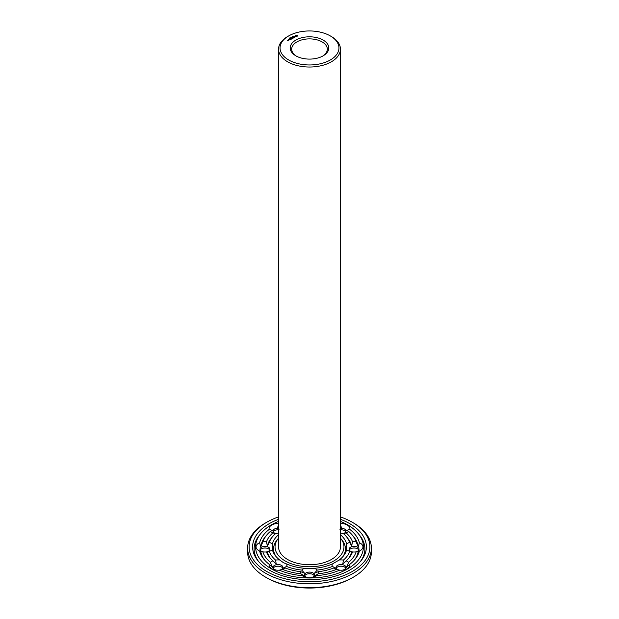 <?xml version="1.0" encoding="UTF-8"?>
<svg xmlns="http://www.w3.org/2000/svg" width="619" height="619" viewBox="0 0 619 619"><rect width="100%" height="100%" fill="white"/><g stroke="black" fill="none" stroke-linecap="round" stroke-linejoin="round"><path stroke-width="0.93" d="M340.442 538.112A34.455 19.893 180 0 1 340.698 538.422A34.455 19.893 180 0 1 329.293 563.151A34.455 19.893 180 0 1 285.135 560.93A34.455 19.893 180 0 1 278.302 538.422A34.455 19.893 180 0 1 278.558 538.112M330.329 35.933L331.374 36.536A30.942 17.866 180 0 1 340.442 49.164L340.442 546.871A30.942 17.866 180 0 1 321.338 563.367A30.942 17.866 180 0 1 287.626 559.499A30.942 17.866 180 0 1 278.558 546.871L278.558 49.164A30.942 17.866 180 0 1 287.626 36.536L288.671 35.933A29.457 17.007 180 0 1 330.329 35.933A29.457 17.007 180 0 1 330.329 59.981A29.457 17.007 180 0 1 288.671 59.981A29.457 17.007 180 0 1 288.671 35.933M276.322 556.868A35.941 20.752 180 0 1 276.964 540.077L278.302 538.422M340.698 538.422L342.036 540.077A35.941 20.752 180 0 1 342.678 556.868M340.442 49.164A30.942 17.866 180 0 1 321.338 65.668A30.942 17.866 180 0 1 287.626 61.799A30.942 17.866 180 0 1 278.558 49.164M340.442 534.715A37.426 21.603 180 0 1 346.601 544.047L346.601 549.687A37.426 21.603 180 0 1 343.383 556.04A37.426 21.603 180 0 1 339.197 560.017L332.279 564.01A37.426 21.603 180 0 1 314.39 568.288L304.61 568.288A37.426 21.603 180 0 1 286.721 564.01L283.417 562.663L279.803 560.017A37.426 21.603 180 0 1 275.617 556.04A37.426 21.603 180 0 1 272.399 549.687L272.399 544.047A37.426 21.603 180 0 1 278.558 534.715M340.442 523.542A8.914 5.145 180 0 1 347.305 525.044A8.914 5.145 180 0 1 349.82 529.415A50.394 29.093 180 0 1 359.384 542.747A8.914 5.145 180 0 1 362.958 546.871A8.914 5.145 180 0 1 359.384 550.987A50.394 29.093 180 0 1 355.128 559.22A50.394 29.093 180 0 1 349.82 564.319A8.914 5.145 180 0 1 347.305 568.691A8.914 5.145 180 0 1 343.05 570.06A8.914 5.145 180 0 1 339.723 570.145A50.394 29.093 180 0 1 316.642 575.67A8.914 5.145 180 0 1 311.55 577.597A8.914 5.145 180 0 1 309.5 577.736A8.914 5.145 180 0 1 307.45 577.597A8.914 5.145 180 0 1 302.358 575.67A50.394 29.093 180 0 1 279.277 570.145A8.914 5.145 180 0 1 275.95 570.06A8.914 5.145 180 0 1 271.695 568.691A8.914 5.145 180 0 1 269.18 564.319A50.394 29.093 180 0 1 263.872 559.22A50.394 29.093 180 0 1 259.616 550.987L262.874 551.869A8.914 5.145 180 0 1 262.874 551.869A8.914 5.145 180 0 0 266.479 551.939L269.304 551.351A40.939 23.638 180 0 0 275.587 560.102A8.914 5.145 180 0 1 279.803 560.017M275.587 560.102L276.213 564.071L272.871 560.845A8.914 5.145 180 0 0 270.402 562.361L272.515 567.36L269.18 564.319M286.721 564.01A8.914 5.145 180 0 1 286.574 566.447L283.208 568.11L285.289 568.018A8.914 5.145 180 0 1 282.659 569.441L279.308 570.161A4.952 2.855 180 0 0 282.945 567.406A4.952 2.855 180 0 0 278.001 564.543A4.952 2.855 180 0 0 273.049 567.406A4.952 2.855 180 0 0 274.496 569.426A4.952 2.855 180 0 0 276.476 570.122M272.399 549.687A8.914 5.145 180 0 1 269.304 551.351M259.616 550.987A8.914 5.145 180 0 1 256.042 546.871A8.914 5.145 180 0 1 259.616 542.747A50.394 29.093 180 0 1 269.18 529.415L272.515 530.413L270.402 531.373A8.914 5.145 180 0 0 272.871 532.889L275.587 533.632A40.939 23.638 180 0 0 272.43 536.835L271.091 538.491A42.425 24.489 180 0 0 267.369 546.035L266.479 541.803A43.91 25.348 180 0 1 272.871 532.889M266.479 541.803A8.914 5.145 180 0 0 262.874 541.865L260.723 546.856L259.616 542.747M267.369 546.035L269.304 542.383A8.914 5.145 180 0 1 272.399 544.047M263.423 551.939A4.952 2.855 180 0 1 259.995 549.215A4.952 2.855 180 0 1 264.947 546.36A4.952 2.855 180 0 1 269.899 549.215A4.952 2.855 180 0 1 266.472 551.939L267.369 551.746A42.425 24.489 180 0 0 270.449 558.454M269.304 542.383A40.939 23.638 180 0 1 272.43 536.835M278.558 533.81A8.914 5.145 180 0 1 275.95 533.686A8.914 5.145 180 0 1 275.587 533.632M269.18 529.415A8.914 5.145 180 0 1 271.695 525.044A8.914 5.145 180 0 1 278.558 523.542M278.558 526.862L277.498 527.535L278.558 525.16M276.476 533.748A4.952 2.855 180 0 1 273.049 531.032A4.952 2.855 180 0 1 274.496 529.005A4.952 2.855 180 0 1 278.558 528.193M340.442 533.81A8.914 5.145 180 0 0 343.05 533.686A8.914 5.145 180 0 0 343.413 533.632L346.129 532.889A8.914 5.145 180 0 0 348.598 531.373L346.485 530.413L349.82 529.415M340.442 526.862L341.502 527.535L340.442 525.16M340.442 528.193A4.952 2.855 180 0 1 344.504 529.005A4.952 2.855 180 0 1 345.951 531.032A4.952 2.855 180 0 1 342.524 533.748M343.413 533.632A40.939 23.638 180 0 1 346.57 536.835A40.939 23.638 180 0 1 349.696 542.383L351.631 546.035L352.521 541.803A8.914 5.145 180 0 1 356.126 541.865L358.277 546.856L359.384 542.747M346.601 544.047A8.914 5.145 180 0 1 349.696 542.383M355.577 551.939A4.952 2.855 180 0 0 359.005 549.215A4.952 2.855 180 0 0 354.053 546.36A4.952 2.855 180 0 0 349.101 549.215A4.952 2.855 180 0 0 352.528 551.939L351.631 551.746L352.521 551.939A8.914 5.145 180 0 0 356.103 551.877A8.914 5.145 180 0 1 356.103 551.877L359.384 550.987M348.551 558.454A42.425 24.489 180 0 0 351.631 551.746L349.696 551.351A8.914 5.145 180 0 1 346.601 549.687M349.696 551.351A40.939 23.638 180 0 1 343.413 560.102L342.787 564.071L346.129 560.845A8.914 5.145 180 0 1 348.598 562.361L346.485 567.36L349.82 564.319M339.197 560.017A8.914 5.145 180 0 1 343.413 560.102M342.524 570.122A4.952 2.855 180 0 0 344.504 569.426A4.952 2.855 180 0 0 345.951 567.406A4.952 2.855 180 0 0 340.999 564.543A4.952 2.855 180 0 0 336.055 567.406A4.952 2.855 180 0 0 339.692 570.161L336.341 569.441A8.914 5.145 180 0 1 333.711 568.018A43.91 25.348 180 0 1 318.274 571.708L314.444 573.209L317.268 570.076A40.939 23.638 180 0 0 332.426 566.447A8.914 5.145 180 0 1 332.279 564.01M332.426 566.447L335.792 568.11L333.711 568.018M314.39 568.288A8.914 5.145 180 0 1 317.268 570.076M304.61 568.288A8.914 5.145 180 0 0 301.732 570.076L304.556 573.209L300.726 571.708A8.914 5.145 180 0 0 300.834 573.782L305.972 577.047L302.358 575.67M318.274 571.708A8.914 5.145 180 0 1 318.166 573.782L313.028 577.047L316.642 575.67M307.976 577.659A4.952 2.855 180 0 1 304.548 574.935A4.952 2.855 180 0 1 309.5 572.08A4.952 2.855 180 0 1 314.452 574.935A4.952 2.855 180 0 1 311.024 577.659M301.732 570.076A40.939 23.638 180 0 1 286.574 566.447M295.851 55.834L295.851 55.834A19.305 11.15 180 0 1 295.851 40.073A19.305 11.15 180 0 1 323.149 40.073A19.305 11.15 180 0 1 323.149 55.834A19.305 11.15 180 0 1 295.851 55.834M297.391 36.119L297.074 35.136L295.255 35.43L295.673 36.304L297.391 36.119M295.348 36.869L294.203 36.637L294.683 36.273L294.033 36.668L295.348 36.869M293.143 36.119L293.723 36.119L293.143 36.119M292.942 36.444L293.367 36.359L292.942 36.444M292.903 36.614L292.23 36.506L292.903 36.413M294.721 37.171L293.445 36.861L293.979 37.597L294.721 37.233M293.305 38.045L293.839 37.682L292.98 37.186L292.346 37.496L293.36 37.527L293.305 38.045M291.448 37.31L291.866 37.217L291.448 37.31M292.036 38.099L293.004 38.161L292.153 37.666L292.702 38.107L291.882 38.007L292.052 38.486L291.286 38.107L292.137 38.664L292.036 38.099L292.191 38.657M291.278 39.152L291.92 38.85L290.961 38.293L290.961 38.85L291.758 38.819L291.278 39.09M290.334 37.852L290.775 37.798L290.334 37.852M289.754 37.937L290.365 38.014L289.754 37.937M289.344 38.169L290.048 38.246L289.344 38.169M291.007 39.314L290.156 38.757L291.007 39.314M290.133 39.817L290.775 39.446L289.282 39.26L290.613 39.477L290.133 39.817M288.369 39.786L289.22 39.91L288.369 39.848M289.205 38.533L289.63 38.471L289.205 38.533M288.601 40.212L288.168 39.902L288.601 40.212M287.92 40.661L287.239 40.274L287.92 40.661M340.442 521.384A53.907 31.12 180 0 1 358.308 533.655A53.907 31.12 180 0 1 340.465 572.343A53.907 31.12 180 0 1 271.385 568.876A53.907 31.12 180 0 1 260.692 533.655A53.907 31.12 180 0 1 278.558 521.384M264.576 560.048A48.909 28.234 180 0 1 260.723 550.925M270.402 562.361A47.423 27.383 180 0 1 262.874 551.869M272.871 560.845A43.91 25.348 180 0 1 269.745 557.626A43.91 25.348 180 0 1 266.479 551.939M300.726 571.708A43.91 25.348 180 0 1 285.289 568.018M300.834 573.782A47.423 27.383 180 0 1 282.659 569.441M273.25 568.211A4.952 2.855 180 0 1 276.855 566.238A4.952 2.855 180 0 1 279.138 566.238A4.952 2.855 180 0 1 282.744 568.211M260.723 546.856A48.909 28.234 180 0 1 265.218 536.905L266.565 535.249A47.423 27.383 180 0 1 270.402 531.373M262.874 541.865A47.423 27.383 180 0 1 266.565 535.249M260.197 550.028A4.952 2.855 180 0 1 263.81 548.055A4.952 2.855 180 0 1 266.085 548.055A4.952 2.855 180 0 1 269.698 550.028M273.25 531.837A4.952 2.855 180 0 1 274.496 530.622A4.952 2.855 180 0 1 276.855 529.864A4.952 2.855 180 0 1 278.558 529.81L279.277 529.903M348.598 531.373A47.423 27.383 180 0 1 352.435 535.249L353.782 536.905A48.909 28.234 180 0 1 358.277 546.856M352.435 535.249A47.423 27.383 180 0 1 356.126 541.865M346.129 532.889A43.91 25.348 180 0 1 352.521 541.803M346.57 536.835L347.909 538.491A42.425 24.489 180 0 1 351.631 546.035M339.723 529.903L340.442 529.818A4.952 2.855 180 0 1 342.145 529.864A4.952 2.855 180 0 1 344.504 530.622A4.952 2.855 180 0 1 345.75 531.837M358.277 550.925A48.909 28.234 180 0 1 354.424 560.048M356.126 551.869A47.423 27.383 180 0 1 348.598 562.361M352.521 551.939A43.91 25.348 180 0 1 349.255 557.626A43.91 25.348 180 0 1 346.129 560.845M349.302 550.028A4.952 2.855 180 0 1 352.915 548.055A4.952 2.855 180 0 1 355.19 548.055A4.952 2.855 180 0 1 358.803 550.028M336.341 569.441A47.423 27.383 180 0 1 318.166 573.782M336.256 568.211A4.952 2.855 180 0 1 339.862 566.238A4.952 2.855 180 0 1 342.145 566.238A4.952 2.855 180 0 1 345.75 568.211M304.749 575.747A4.952 2.855 180 0 1 308.363 573.774A4.952 2.855 180 0 1 310.637 573.774A4.952 2.855 180 0 1 314.251 575.747M296.393 56.136A17.819 10.291 180 0 1 291.681 49.164A17.819 10.291 180 0 1 309.5 38.881A17.819 10.291 180 0 1 327.319 49.164A17.819 10.291 180 0 1 322.607 56.136M297.406 35.546L295.34 35.546M296.369 35.151L296.981 35.724L295.944 36.173L295.812 35.593L296.369 35.376M258.696 561.634A55.393 31.979 180 0 1 259.346 535.311L260.692 533.655M358.308 533.655L359.654 535.311A55.393 31.979 180 0 1 360.304 561.634M276.476 566.3A8.914 5.145 180 0 1 279.517 566.3M263.423 548.117A8.914 5.145 180 0 1 266.472 548.117M276.476 529.926A8.914 5.145 180 0 1 278.558 529.864M340.442 529.864A8.914 5.145 180 0 1 342.524 529.926M352.528 548.117A8.914 5.145 180 0 1 355.577 548.117M339.483 566.3A8.914 5.145 180 0 1 342.524 566.3M310.924 573.821L308.076 573.821M340.442 519.31A56.878 32.838 180 0 1 361.001 560.806A56.878 32.838 180 0 1 269.28 570.091A56.878 32.838 180 0 1 257.999 560.806A56.878 32.838 180 0 1 278.558 519.31M296.981 35.724L296.803 36.173M289.058 39.887L288.531 39.817L289.058 40.003M340.442 516.927A60.391 34.865 180 0 1 352.203 522.212A60.391 34.865 180 0 1 352.203 571.523A60.391 34.865 180 0 1 266.797 571.523A60.391 34.865 180 0 1 266.797 522.212A60.391 34.865 180 0 1 278.558 516.927M352.203 522.212L353.256 522.823A61.877 35.724 180 0 1 371.377 548.078A61.877 35.724 180 0 1 333.177 581.086A61.877 35.724 180 0 1 265.744 573.341A61.877 35.724 180 0 1 247.623 548.078A61.877 35.724 180 0 1 265.744 522.823L266.797 522.212M371.377 548.078L371.377 551.97A61.877 35.724 180 0 1 353.256 577.233A61.877 35.724 180 0 1 265.744 577.233L265.744 577.233A61.877 35.724 180 0 1 247.623 551.97L247.623 548.078M266.797 577.837L265.744 577.233L266.797 577.837A60.391 34.865 180 0 0 352.203 577.837L353.256 577.233"/></g></svg>
